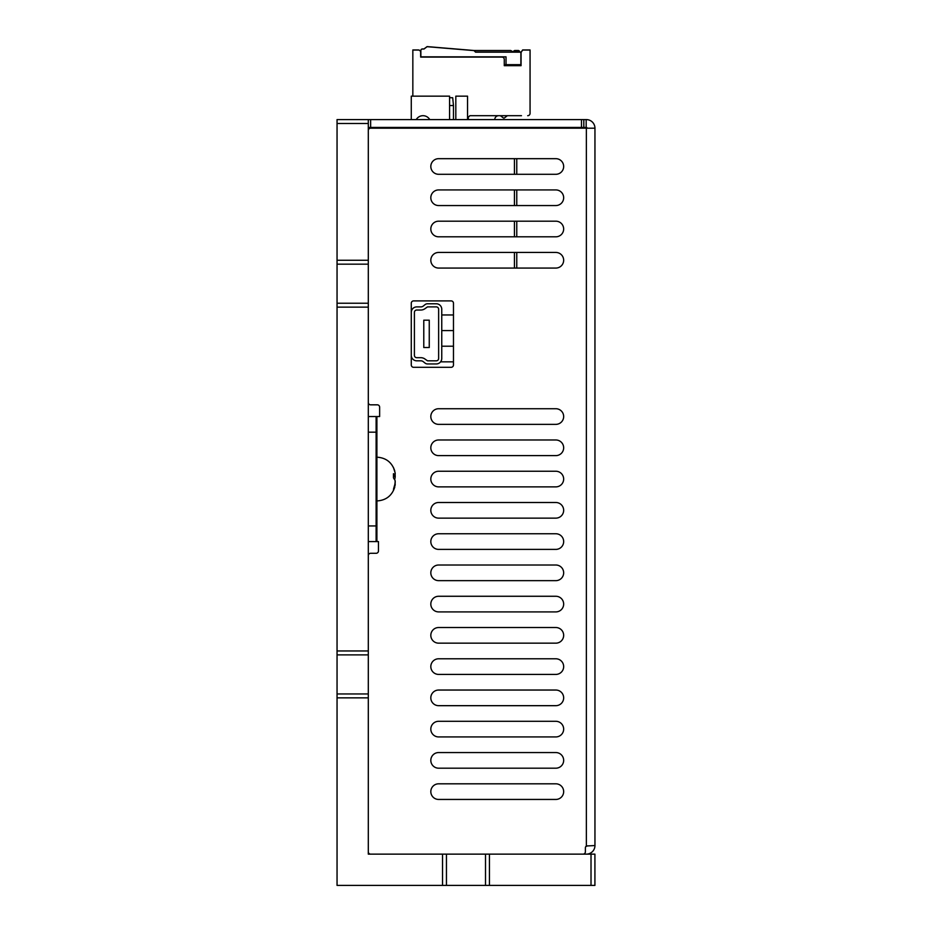 <?xml version="1.0" encoding="UTF-8"?>
<svg xmlns="http://www.w3.org/2000/svg" width="932" height="932" viewBox="0 0 932 932"><rect width="100%" height="100%" fill="white"/><g stroke="black" fill="none" stroke-linecap="round" stroke-linejoin="round"><path stroke-width="1.4" d="M442.537 854.143L368.303 854.143L368.303 697.858L337.046 697.858L337.046 885.4L442.537 885.4L442.537 854.143L446.451 854.143L446.451 885.4L442.537 885.4M489.428 854.143L489.428 885.4L594.919 885.4L594.919 854.143L446.451 854.143M489.428 885.4L446.451 885.4M485.514 885.4L485.514 854.143M586.356 854.143A8.598 8.598 0 0 0 594.954 845.545L594.954 128.197A8.598 8.598 0 0 0 586.356 119.599L337.046 119.599L337.046 697.858M337.046 650.967L368.303 650.967L368.303 697.858M368.303 650.967L368.303 307.141L337.046 307.141M337.046 260.261L368.303 260.261L368.303 307.141M368.303 260.261L368.303 123.502L337.046 123.502M368.303 119.599L368.303 123.502M370.645 119.599L370.645 127.416L368.303 127.416M370.645 127.416L581.475 127.416L581.475 119.599M587.137 128.197A0.781 0.781 0 0 0 586.356 127.416L581.475 127.416M594.954 128.197L516.771 128.197L516.771 127.416M411.28 127.416L411.28 128.197L370.645 128.197A2.342 2.342 0 0 0 368.303 130.538M594.954 845.545L586.356 845.988L586.356 128.197L370.645 128.197M583.036 854.143A2.342 2.342 0 0 0 585.389 851.801L585.389 847.887A2.342 2.342 0 0 1 586.356 845.988M368.303 851.801A2.342 2.342 0 0 0 370.645 854.143M368.303 416.546L376.12 416.546L376.12 541.574L378.462 541.574L378.462 550.952A2.342 2.342 0 0 1 376.12 553.293L370.645 553.293A2.342 2.342 0 0 0 368.303 555.635M368.303 402.473A2.342 2.342 0 0 0 370.645 404.826L377.285 404.826A2.342 2.342 0 0 1 379.639 407.168L379.639 416.546L376.12 416.546M438.634 799.446A7.817 7.817 0 0 1 430.817 791.629A7.817 7.817 0 0 1 438.634 783.812L555.845 783.812A7.817 7.817 0 0 1 563.662 791.629A7.817 7.817 0 0 1 555.845 799.446L438.634 799.446A7.817 7.817 0 0 1 430.817 791.629A7.817 7.817 0 0 1 438.634 783.812M438.634 768.189A7.817 7.817 0 0 1 430.817 760.372A7.817 7.817 0 0 1 438.634 752.555L555.845 752.555A7.817 7.817 0 0 1 563.662 760.372A7.817 7.817 0 0 1 555.845 768.189L438.634 768.189A7.817 7.817 0 0 1 430.817 760.372A7.817 7.817 0 0 1 438.634 752.555M438.634 736.932A7.817 7.817 0 0 1 430.817 729.115A7.817 7.817 0 0 1 438.634 721.298L555.845 721.298A7.817 7.817 0 0 1 563.662 729.115A7.817 7.817 0 0 1 555.845 736.932L438.634 736.932A7.817 7.817 0 0 1 430.817 729.115A7.817 7.817 0 0 1 438.634 721.298M438.634 705.675A7.817 7.817 0 0 1 430.817 697.858A7.817 7.817 0 0 1 438.634 690.041L555.845 690.041A7.817 7.817 0 0 1 563.662 697.858A7.817 7.817 0 0 1 555.845 705.675L438.634 705.675A7.817 7.817 0 0 1 430.817 697.858A7.817 7.817 0 0 1 438.634 690.041M438.634 674.418A7.817 7.817 0 0 1 430.817 666.601A7.817 7.817 0 0 1 438.634 658.784L555.845 658.784A7.817 7.817 0 0 1 563.662 666.601A7.817 7.817 0 0 1 555.845 674.418L438.634 674.418A7.817 7.817 0 0 1 430.817 666.601A7.817 7.817 0 0 1 438.634 658.784M438.634 643.162A7.817 7.817 0 0 1 430.817 635.344A7.817 7.817 0 0 1 438.634 627.527L555.845 627.527A7.817 7.817 0 0 1 563.662 635.344A7.817 7.817 0 0 1 555.845 643.162L438.634 643.162A7.817 7.817 0 0 1 430.817 635.344A7.817 7.817 0 0 1 438.634 627.527M438.634 611.905A7.817 7.817 0 0 1 430.817 604.087A7.817 7.817 0 0 1 438.634 596.27L555.845 596.27A7.817 7.817 0 0 1 563.662 604.087A7.817 7.817 0 0 1 555.845 611.905L438.634 611.905A7.817 7.817 0 0 1 430.817 604.087A7.817 7.817 0 0 1 438.634 596.27M438.634 580.648A7.817 7.817 0 0 1 430.817 572.831A7.817 7.817 0 0 1 438.634 565.013L555.845 565.013A7.817 7.817 0 0 1 563.662 572.831A7.817 7.817 0 0 1 555.845 580.648L438.634 580.648A7.817 7.817 0 0 1 430.817 572.831A7.817 7.817 0 0 1 438.634 565.013M438.634 549.391A7.817 7.817 0 0 1 430.817 541.574A7.817 7.817 0 0 1 438.634 533.756L555.845 533.756A7.817 7.817 0 0 1 563.662 541.574A7.817 7.817 0 0 1 555.845 549.391L438.634 549.391A7.817 7.817 0 0 1 430.817 541.574A7.817 7.817 0 0 1 438.634 533.756M438.634 518.134A7.817 7.817 0 0 1 430.817 510.317A7.817 7.817 0 0 1 438.634 502.499L555.845 502.499A7.817 7.817 0 0 1 563.662 510.317A7.817 7.817 0 0 1 555.845 518.134L438.634 518.134M438.634 486.877A7.817 7.817 0 0 1 430.817 479.06A7.817 7.817 0 0 1 438.634 471.243L555.845 471.243A7.817 7.817 0 0 1 563.662 479.06A7.817 7.817 0 0 1 555.845 486.877L438.634 486.877A7.817 7.817 0 0 1 430.817 479.06A7.817 7.817 0 0 1 438.634 471.243M438.634 455.62A7.817 7.817 0 0 1 430.817 447.803A7.817 7.817 0 0 1 438.634 439.986L555.845 439.986A7.817 7.817 0 0 1 563.662 447.803A7.817 7.817 0 0 1 555.845 455.62L438.634 455.62A7.817 7.817 0 0 1 430.817 447.803A7.817 7.817 0 0 1 438.634 439.986M438.634 424.363A7.817 7.817 0 0 1 430.817 416.546A7.817 7.817 0 0 1 438.634 408.729L555.845 408.729A7.817 7.817 0 0 1 563.662 416.546A7.817 7.817 0 0 1 555.845 424.363L438.634 424.363A7.817 7.817 0 0 1 430.817 416.546A7.817 7.817 0 0 1 438.634 408.729M438.634 268.067A7.817 7.817 0 0 1 430.817 260.261A7.817 7.817 0 0 1 438.634 252.444L555.845 252.444A7.817 7.817 0 0 1 563.662 260.261A7.817 7.817 0 0 1 555.845 268.067L438.634 268.067M438.634 236.81A7.817 7.817 0 0 1 430.817 229.004A7.817 7.817 0 0 1 438.634 221.187L555.845 221.187A7.817 7.817 0 0 1 563.662 229.004A7.817 7.817 0 0 1 555.845 236.81L438.634 236.81M438.634 205.553A7.817 7.817 0 0 1 430.817 197.747A7.817 7.817 0 0 1 438.634 189.93L555.845 189.93A7.817 7.817 0 0 1 563.662 197.747A7.817 7.817 0 0 1 555.845 205.553L438.634 205.553M438.634 174.296A7.817 7.817 0 0 1 430.817 166.49A7.817 7.817 0 0 1 438.634 158.673L555.845 158.673A7.817 7.817 0 0 1 563.662 166.49A7.817 7.817 0 0 1 555.845 174.296L438.634 174.296M453.476 303.238L453.476 364.971A2.342 2.342 0 0 1 451.135 367.313L413.622 367.313A2.342 2.342 0 0 1 411.28 364.971L411.28 303.238A2.342 2.342 0 0 1 413.622 300.896L451.135 300.896A2.342 2.342 0 0 1 453.476 303.238M376.12 541.574L368.303 541.574L376.12 541.574M376.901 416.546L376.901 500.938C385.999 500.379 391.964 495.754 394.784 487.063M393.467 474.936L394.9 474.784L393.467 473.701L393.467 477.825L395.11 480.539A39.051 28.321 -170.7 0 1 395.215 481.797A39.051 37.793 -153.7 0 1 395.11 483.475L393.467 489.312L395.11 485.351A39.051 26.539 8.7 0 0 395.215 484.186L395.052 484.162M395.215 484.186A39.051 8.819 -173.4 0 0 395.11 483.778L394.9 483.335M393.467 476.415L395.215 476.31A39.051 37.793 153.7 0 0 395.11 474.644L395.098 474.388M394.818 479.06L395.11 477.58A39.051 28.321 170.7 0 0 395.215 476.31M393.467 467.561L395.11 472.757A39.051 26.539 171.3 0 1 395.215 473.934A39.051 8.819 173.4 0 1 395.11 474.33L394.9 474.784M583.816 119.599L583.816 127.416M587.09 845.813A0.781 0.781 0 0 1 586.356 846.326L585.983 846.326M376.12 553.293L370.645 553.293M370.645 404.826L377.285 404.826A2.342 2.342 0 0 1 379.639 407.168L379.639 416.546M555.845 189.93A7.817 7.817 0 0 1 563.662 197.747A7.817 7.817 0 0 1 555.845 205.553M555.845 221.187A7.817 7.817 0 0 1 563.662 229.004A7.817 7.817 0 0 1 555.845 236.81M555.845 252.444A7.817 7.817 0 0 1 563.662 260.261A7.817 7.817 0 0 1 555.845 268.067M453.476 314.958L441.756 314.958M453.476 330.58L441.756 330.58M453.476 346.215L441.756 346.215M453.476 361.837L440.603 361.837M555.845 408.729A7.817 7.817 0 0 1 563.662 416.546A7.817 7.817 0 0 1 555.845 424.363M555.845 439.986A7.817 7.817 0 0 1 563.662 447.803A7.817 7.817 0 0 1 555.845 455.62M555.845 471.243A7.817 7.817 0 0 1 563.662 479.06A7.817 7.817 0 0 1 555.845 486.877M555.845 533.756A7.817 7.817 0 0 1 563.662 541.574A7.817 7.817 0 0 1 555.845 549.391M555.845 565.013A7.817 7.817 0 0 1 563.662 572.831A7.817 7.817 0 0 1 555.845 580.648M555.845 596.27A7.817 7.817 0 0 1 563.662 604.087A7.817 7.817 0 0 1 555.845 611.905M555.845 627.527A7.817 7.817 0 0 1 563.662 635.344A7.817 7.817 0 0 1 555.845 643.162M555.845 658.784A7.817 7.817 0 0 1 563.662 666.601A7.817 7.817 0 0 1 555.845 674.418M555.845 690.041A7.817 7.817 0 0 1 563.662 697.858A7.817 7.817 0 0 1 555.845 705.675M555.845 721.298A7.817 7.817 0 0 1 563.662 729.115A7.817 7.817 0 0 1 555.845 736.932M555.845 752.555A7.817 7.817 0 0 1 563.662 760.372A7.817 7.817 0 0 1 555.845 768.189M555.845 783.812A7.817 7.817 0 0 1 563.662 791.629A7.817 7.817 0 0 1 555.845 799.446M555.845 158.673A7.817 7.817 0 0 1 563.662 166.49A7.817 7.817 0 0 1 555.845 174.296M368.303 264.164L337.046 264.164M337.046 303.238L368.303 303.238M368.303 654.881L337.046 654.881M337.046 693.956L368.303 693.956M411.28 355.348A5.476 5.476 0 0 0 416.755 360.824L420.856 360.824A3.891 3.891 0 0 1 423.291 361.674L425.062 363.096A3.903 3.903 0 0 0 427.497 363.946L436.293 363.946A5.476 5.476 0 0 0 441.756 358.471L441.756 309.249A5.476 5.476 0 0 0 436.293 303.774L427.497 303.774A3.903 3.903 0 0 0 425.062 304.624L423.291 306.046A3.903 3.903 0 0 1 420.856 306.896L416.755 306.896A5.476 5.476 0 0 0 411.28 312.371M414.402 312.371L414.402 355.348A2.342 2.342 0 0 0 416.755 357.69L420.856 357.69A7.037 7.037 0 0 1 425.248 359.239L427.508 360.824L436.293 360.824A2.342 2.342 0 0 0 438.634 358.471L438.634 309.249A2.342 2.342 0 0 0 436.293 306.896L427.497 306.896L425.248 308.48A7.037 7.037 0 0 1 420.856 310.03L416.755 310.03A2.342 2.342 0 0 0 414.402 312.371M423.78 347.531L429.256 347.531L429.256 320.189L423.78 320.189L423.78 347.531M516.771 158.673L516.771 174.296M516.771 189.93L516.771 205.553M516.771 221.187L516.771 236.81M516.771 252.444L516.771 268.067M449.573 119.599L449.573 96.159L411.28 96.159L411.28 119.599M467.549 119.599L467.549 96.159L455.818 96.159L455.818 119.599M468.656 119.599L467.549 115.696M449.573 97.72L452.696 97.72L453.476 105.537L449.573 105.537M453.476 105.537L453.476 119.599M530.063 57.866L530.063 49.955L522.631 49.955L521.07 52.309L521.07 65.683L504.27 65.683L521.07 65.683M521.07 52.309L520.883 58.413M521.07 65.59L504.27 65.59L521.07 65.59M420.856 56.992L420.658 52.309A2.342 2.342 0 0 0 418.317 49.955L412.841 49.955L412.841 57.866M420.658 56.992L420.658 52.309M506.029 64.669L520.883 64.669L520.883 52.157L475.553 52.157L473.992 50.596L427.101 46.693L423.978 49.035L422.417 49.035A1.561 1.561 0 0 0 420.856 50.596L420.856 56.852L506.029 56.852L506.029 64.669L504.27 64.669L504.27 65.59M512.192 52.076L513.45 52.076L510.724 50.503L473.992 50.503L427.101 46.6L423.978 48.942L422.417 48.942A1.561 1.561 0 0 0 420.856 50.503L420.856 56.759M513.45 51.773L513.8 50.945L513.45 52.157L513.8 50.945L513.45 51.773L513.8 50.945L513.45 51.773L513.8 50.945L513.45 51.773L520.883 52.076M514.627 50.503L513.45 51.679L514.627 50.503L518.53 50.503L514.627 50.503L518.53 50.503L519.707 51.679L518.53 50.503M504.27 65.683L504.27 59.427A2.342 2.342 0 0 0 501.929 57.085L420.658 57.085L420.658 52.402A2.342 2.342 0 0 0 418.317 50.048L412.841 50.048L412.841 96.159L412.841 65.683M420.658 57.085L420.658 52.402M521.466 115.696L469.891 115.696L500.368 115.696L469.891 115.696L500.368 115.696L503.49 118.038M507.392 115.696L504.27 118.038M530.063 65.683L530.063 73.5M530.063 104.757L530.063 113.343A2.342 2.342 0 0 1 527.71 115.696M468.062 117.514L469.891 115.696M521.07 52.402L522.631 50.048L530.063 50.048L530.063 113.343M494.706 119.599L494.799 119.028A3.903 3.903 0 0 1 498.655 115.696M513.45 52.157L510.724 50.596L473.992 50.596M423.978 49.035L422.417 49.035M516.584 50.596L514.627 50.596L516.584 50.596M591.016 885.4L591.016 854.143M376.901 541.574L376.901 500.938M368.303 525.939L376.12 525.939M376.12 432.168L368.303 432.168M395.11 483.475L395.11 480.539M395.11 474.33L395.11 472.757M586.17 127.416L586.17 119.599M514.429 268.067L514.429 252.444M514.429 236.81L514.429 221.187M514.429 205.553L514.429 189.93M514.429 174.296L514.429 158.673M514.429 128.197L514.429 127.416M376.12 490.78L376.901 491.56M376.12 467.34L376.901 466.559M376.901 457.181C385.999 457.74 391.964 462.365 394.784 471.056M430.817 128.197L430.817 127.416M429.768 119.599A7.817 7.817 0 0 0 416.231 119.599M415.194 128.197L415.194 127.416M519.707 52.157L518.53 50.596M513.8 50.945L514.627 50.596M519.707 51.773L519.357 50.945"/></g></svg>
